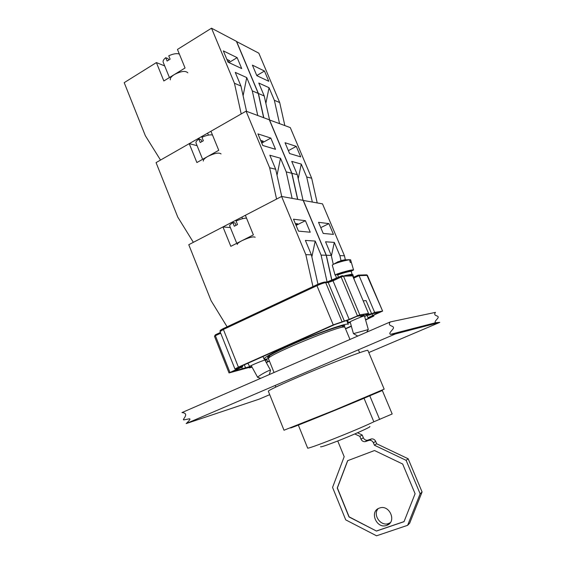 <?xml version="1.0" encoding="UTF-8"?>
<svg xmlns="http://www.w3.org/2000/svg" width="564" height="564" viewBox="0 0 564 564"><rect width="100%" height="100%" fill="white"/><g stroke="black" fill="none" stroke-linecap="round" stroke-linejoin="round"><path stroke-width="0.85" d="M320.556 446.716C320.38 447.379 325.618 445.652 336.278 441.549C352.881 435.119 372.444 426.321 369.709 426.56M364.034 398.254L373.833 421.794L392.177 413.983L382.321 390.499L377.76 392.107M290.629 427.836L290.657 427.9C288.063 429.535 351.717 403.69 371.627 395.004L382.321 390.499M298.342 425.087L307.606 447.999C306.033 450.178 356.328 430.318 373.833 421.794M371.627 395.004L377.535 392.347M349.976 339.45L344.879 327.24L344.153 327.014C338.675 325.985 272.349 353.191 268.831 357.907L268.422 358.598L274.026 372.494M268.337 391.226L284.002 430.226L334.53 410.169L384.169 389.146L367.89 350.399C368.059 349.278 345.02 357.724 317.61 368.976C290.192 380.214 267.646 390.457 268.337 391.226L268.344 391.247M379.473 508.065L379.551 508.037C389.463 504.167 397.07 521.735 386.967 525.253C376.787 529.744 368.807 511.336 379.473 508.065M378.106 508.707C372.501 514.897 380.742 526.649 388.561 523.526L390.295 522.673M376.442 531.055L348.996 516.941L337.244 488.029L347.621 460.696L374.517 450.53L402.675 464.024L415.09 493.733L404.014 521.686L376.442 531.055L349.116 516.843L337.371 487.938L347.727 460.654M404.043 521.601L376.555 530.95M337.744 440.977L344.181 456.706L332.563 487.409L345.732 519.881L376.562 535.8L407.631 525.31L409.654 523.223L422.084 491.97L408.167 458.772L376.667 443.776L375.673 441.393C374.792 439.603 373.417 438.764 371.556 438.891L367.453 440.272C365.592 440.399 364.224 439.567 363.35 437.784L362.201 434.999L357.52 432.778M407.631 525.31L420.145 493.817L422.084 491.97M420.145 493.817L406.129 460.337L408.167 458.772M406.129 460.337L374.404 445.207L376.667 443.776M374.404 445.207L373.403 442.803C372.515 440.992 371.133 440.153 369.258 440.272L365.127 441.668C363.251 441.795 361.876 440.956 360.995 439.159L359.839 436.353L362.201 434.999M359.839 436.353L354.805 433.956M358.323 275.084L353.607 277.269L358.323 275.084L359.078 275.648L367.432 275.38L366.776 274.837L382.611 311.088L373.756 315.107L371.429 316.333L373.904 316.002L365.62 320.014M351.182 275.366L352.634 275.874L368.504 313.422L365.423 314.782L371.627 313.732L374.651 312.4L382.526 311.088M251.812 366.692L229.033 372.945L239.164 368.165L234.948 369.011L238.403 367.136L333.253 324.878L349.194 319.414L359.797 314.867L368.504 313.422M252.087 367.192L249.302 367.89L249.098 367.368M249.302 367.89L251.854 366.762M269.458 361.171L266.293 362.567M351.379 326.295L345.556 328.861M364.668 316.623L366.325 315.551L369.42 315.022L372.423 313.69L378.712 312.625L368.024 317.751L370.527 317.405L365.55 319.76M265.256 360.685L266.779 359.649C266.716 358.81 248.724 366.149 249.683 366.621L233.179 371.338L242.71 366.734L238.544 367.566L240.081 366.727L334.621 324.624L350.47 319.189L356.92 316.319L363.893 315.142L360.812 316.503L364.02 315.953C358.986 317.532 348.03 322.418 348.432 322.904L350.336 322.573M249.443 366.184L247.885 363.251M245.488 367.679L244.346 364.83M348.277 324.392C348.651 322.206 322.122 331.244 296.593 342.214C275.577 351.344 264.713 356.927 264.001 358.958C264.192 359.402 265.665 359.282 268.422 358.612M360.812 316.503L360.481 315.72M351.309 326.041L345.457 328.629M242.435 369.025L241.787 367.404M269.366 360.953L266.166 362.349M268.88 357.759L267.491 357.555C268.02 355.813 277.326 350.977 295.423 343.039C319.189 332.718 345.196 323.75 344.801 325.844L343.977 326.923M371.627 313.732L366.057 300.577L363.223 300.922M374.651 312.4L359.078 275.648L353.832 278.073M348.129 259.68L350.596 259.8L351.358 262.5L350.307 262.493L349.546 259.785L344.548 259.828L341.149 260.603L337.321 262.295L338.16 261.555L338.266 261.95M351.224 271.206L353.558 269.994L353.05 269.867C350.223 269.775 334.537 274.386 335.087 275.14L335.242 275.246M350.596 259.8L353.55 269.966M332.288 265.108L333.733 264.142C338.851 262.147 344.005 260.702 349.201 259.821L349.546 259.785M345.626 259.891L344.794 259.976M352.035 274.174L344.865 275.577M354.361 279.963L352.867 274.626L347.593 275.486M368.306 329.573L353.438 333.655L350.117 321.769M269.296 374.552L270.537 370.28L269.839 370.308C267.047 370.957 256.853 376.921 257.678 377.422L251.213 365.592M298.215 178.703L301.261 164.075L306.71 176.99L312.315 202.018M303.051 200.34L297.313 174.65L291.736 161.396L301.261 164.075M306.71 176.99L311.68 178.224L290.277 127.584L269.395 119.928M297.736 199.381L291.926 173.31L269.493 119.871M291.926 173.31L297.313 174.65M289.6 153.542L285.046 142.72L296.283 146.379L300.718 156.884L289.6 153.542M317.215 202.906L311.68 178.224M296.283 146.379L288.38 150.651M246.538 111.348L240.955 86.038L234.448 83.26L241.209 113.949L160.521 160.07L145.35 135.727L124.207 82.654L156.397 62.576L164.688 65.91M240.955 86.038L235.251 72.382L246.722 77.585L243.105 95.781M246.722 77.585L252.291 90.882L257.748 115.507M237.148 57.648L241.723 68.582L228.032 62.16L223.33 50.88L237.148 57.648L228.935 62.583M227.877 61.793L229.682 60.708L226.869 59.375M252.291 90.882L258.27 93.427L236.408 41.334L211.514 28.2L177.463 49.442L185.055 67.99L163.842 80.969L156.397 62.576M211.514 28.2L234.448 83.26M258.27 93.427L263.656 117.7M179.345 54.045C176.645 53.199 173.113 53.784 168.749 55.815L170.109 59.171L167.099 61.039L165.738 57.69L168.135 58.698L168.657 59.974M165.738 57.69C163.616 59.41 162.763 60.905 163.172 62.181L169.419 77.557M187.833 72.819C185.535 70.542 181.058 71.106 174.389 74.519C171.28 76.521 169.926 78.29 170.342 79.834M227.102 326.803L211.063 300.668L188.771 244.713L222.963 226.932L230.352 227.574M317.969 284.263L311.398 254.822L305.378 240.398L315.213 241.075L311.857 256.881M315.213 241.075L321.085 255.097L327.092 281.937M312.949 286.597L305.829 254.66L311.398 254.822M305.413 220.686L310.242 232.22L298.469 231.12L293.499 219.206L305.413 220.686L296.072 225.374M295.832 224.796L297.743 223.83L295.317 223.555M321.085 255.097L326.189 255.245L303.15 200.361L281.591 196.462L245.361 215.293L253.377 234.885L230.824 246.341L222.963 226.932M281.591 196.462L305.829 254.66M326.189 255.245L331.822 280.4M246.531 218.148C244.085 218.085 240.602 219.043 236.076 221.032L237.514 224.571L234.314 226.227L232.876 222.695L235.005 222.907L235.985 225.311M232.876 222.695C230.556 224.105 229.485 225.17 229.668 225.882L236.753 243.331M255.161 237.225C253.384 236.295 249.006 237.437 242.041 240.645C238.713 242.386 237.106 243.669 237.225 244.501M331.392 255.957L334.304 242.393L339.895 255.64L341.044 260.737M333.275 264.354L331.265 255.393L325.548 241.787L334.304 242.393M336.405 278.285L335.728 275.267M339.895 255.64L344.449 255.774L322.509 203.858L303.185 200.439M331.942 280.35L326.316 255.252L303.291 200.382M326.316 255.252L331.265 255.393M323.207 233.433L318.54 222.322L328.897 223.619L333.451 234.391L323.207 233.433M345.344 259.743L344.449 255.774M328.897 223.619L320.775 227.637M265.87 103.381L269.042 87.695L274.358 100.293L279.547 123.601M269.543 119.885L264.227 95.972L258.791 83.049L269.042 87.695M274.358 100.293L279.709 102.578L258.827 53.171L236.464 41.482M263.804 117.756L258.425 93.497L236.57 41.419M258.425 93.497L264.227 95.972M256.839 75.675L252.404 65.128L264.467 71.036L268.795 81.286L256.839 75.675M284.841 125.568L279.709 102.578M264.467 71.036L256.782 75.541M281.732 196.483L275.697 169.27L269.641 167.769L276.572 199.071L193.36 242.323L177.773 217.105L156.066 162.615L189.236 143.658L197.09 145.674M275.697 169.27L269.839 155.241L280.512 158.244L277.023 175.249M280.512 158.244L286.23 171.893L292.124 198.366M270.826 138.081L275.528 149.312L262.768 145.477L257.931 133.887L270.826 138.081L261.767 143.08M261.407 142.213L263.261 141.19L260.638 140.373M286.23 171.893L291.785 173.275L269.345 119.815L246.066 111.171L210.95 131.243L218.754 150.306L196.885 162.545L189.236 143.658M246.066 111.171L269.641 167.769M291.785 173.275L297.602 199.353M212.487 135C209.914 134.528 206.403 135.304 201.954 137.313L203.357 140.753L200.255 142.523L198.852 139.082L201.122 139.703L201.87 141.529M198.852 139.082C196.639 140.647 195.68 141.938 195.976 142.939L202.631 159.33M221.046 153.923C219.001 152.301 214.574 153.147 207.756 156.461C204.542 158.336 203.068 159.866 203.336 161.064M390.246 321.931C387.024 326.281 393.672 325.632 393.432 327.557C394.067 329.122 387.792 333.275 390.514 334.346L395.364 333.958L186.162 423.599C189.969 420.025 190.907 418.453 188.975 418.89L184.224 419.82C180.614 420.688 190.773 413.341 181.968 412.58L390.246 321.931L435.464 312.371C432.722 316.009 438.369 315.445 438.165 317.046C438.7 318.343 433.363 321.832 435.676 322.707L439.793 322.368L395.364 333.958M269.719 394.666L259.165 399.15L186.162 423.599M368.8 352.549L439.793 322.368M369.787 395.801L379.678 419.503M373.403 442.803L375.673 441.393M368.504 440.47L370.809 439.081M365.867 441.478L368.186 440.082M360.995 439.159L363.35 437.784M366.219 274.858L358.612 275.112M342.355 275.655L343.518 276.198L352.634 275.874M215.363 334.826L214.489 336.278L215.385 335.714L215.363 334.833L220.411 332.471L215.321 334.847M342.263 275.69L340.994 276.148L341.128 277.03L343.518 276.198L359.797 314.867M229.957 372.444L215.385 335.714L220.714 333.225M351.943 275.338L340.994 276.141L332.894 279.927L333.014 280.816L341.128 277.03L357.414 315.755M327.028 281.958L328.22 282.493L333.014 280.816L349.194 319.414M340.994 276.141L327.261 281.944M324.54 282.078L325.71 282.627L328.22 282.493L344.407 321.191M323.151 282.36L316.912 284.735L223.358 328.558C218.585 331.223 220.609 330.116 220.052 331.569L223.386 329.461L223.358 328.558L316.834 284.771L316.94 285.687C320.888 283.903 323.806 282.881 325.71 282.627L342.003 321.621M223.365 328.558L221.673 329.425M238.403 367.136L223.386 329.461L316.94 285.687L333.253 324.878M237.275 369.187L237.049 368.616M368.708 318.371L368.447 317.758M267.625 361.7L266.546 359.021M372.663 315.297L372.05 313.859M241.907 366.797L241.611 366.05M373.594 315.988L373.305 315.311M350.018 271.425C359.247 267.717 333.007 274.597 337.3 274.76M338.83 274.569L337.702 274.76L337.787 275.19C337.413 274.513 351.591 270.565 351.266 271.432L352.028 274.146M269.592 355.595L268.831 357.907M341.967 325.893L344.153 327.014M386.96 525.26L388.913 523.392M369.258 440.272L371.556 438.891M365.127 441.668L367.453 440.272M275.19 385.452L275.831 387.059M358.556 350.166L359.606 352.683M316.827 284.778C319.175 283.537 324.469 281.81 325.083 282.056L327.606 281.929L332.894 279.927M234.948 369.011L220.052 331.569M229.033 372.945L214.489 336.278M348.432 322.904L347.72 320.359M266.779 359.649L266.441 359.042M263.014 356.518L264.001 358.958M346.754 320.754L348.27 324.363M368.024 317.751L367.037 315.431M242.71 366.734L242.316 365.733M373.904 316.002L373.565 315.191M382.611 311.088L367.432 275.373M332.274 265.073L335.087 275.14M337.603 261.985L333.733 264.142M349.201 259.821L340.903 260.772M351.259 271.404L351.196 271.051L350.061 271.418M337.787 275.19L338.393 277.361M351.88 274.083L352.697 274.541M363.977 314.169L368.306 329.566M366.804 332.125L368.207 329.616M357.738 336.073L353.501 333.662M264.89 360.022L270.537 370.28M260.737 378.282L257.974 377.478M198.944 138.109L199.402 139.23M207.608 133.153L208.412 135.12M232.974 221.73L233.39 222.745M241.914 217.084L242.569 218.684M390.514 334.346L435.676 322.707"/></g></svg>
